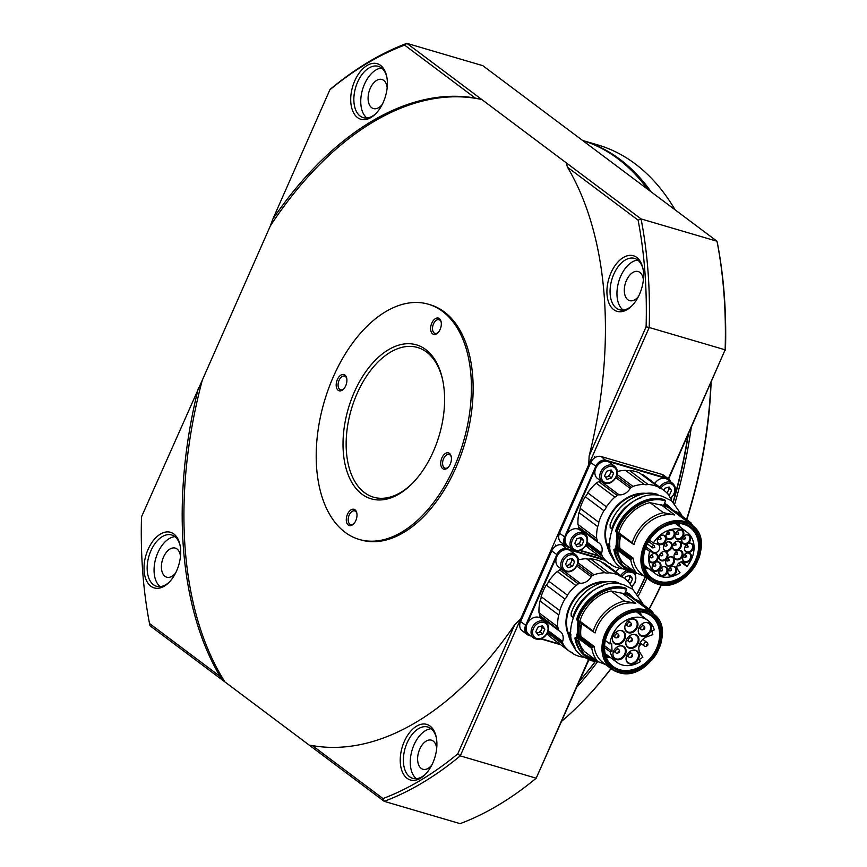 <?xml version="1.0" encoding="UTF-8"?>
<svg xmlns="http://www.w3.org/2000/svg" width="867" height="867" viewBox="0 0 867 867"><rect width="100%" height="100%" fill="white"/><g stroke="black" fill="none" stroke-linecap="round" stroke-linejoin="round"><path stroke-width="1.3" d="M611.051 668.685A321.852 190.09 106.4 0 1 582.516 701.75L579.589 704.708A321.852 190.09 106.4 0 1 579.351 704.947L578.614 705.684A323.196 190.881 -73.6 0 0 610.942 668.609M686.545 519.506A323.196 190.881 -73.6 0 0 710.853 383.312M675.122 209.847A323.196 190.881 -73.6 0 0 597.797 144.93L582.613 140.465A323.196 190.881 106.4 0 1 651.236 191.943M711.092 382.78A321.852 190.09 106.4 0 1 709.195 410.85L708.718 415.64A321.852 190.09 106.4 0 1 686.794 519.68M688.365 434.313A321.852 190.09 106.4 0 1 673.301 502.21M582.548 140.443A323.196 190.881 106.4 0 1 582.613 140.465A323.196 190.881 -73.6 0 1 647.682 189.266M691.205 427.865A323.196 190.881 106.4 0 1 674.829 503.651M450.244 464.148A8.475 5.007 106.4 0 1 447.957 467.584A8.475 5.007 106.4 0 1 441.726 467.551A8.475 5.007 106.4 0 1 441.899 457.884A8.475 5.007 106.4 0 1 447.112 452.802A8.475 5.007 106.4 0 1 451.219 456.508A8.475 5.007 106.4 0 1 450.244 464.148M451.317 457.05A7.131 4.216 -73.6 0 0 449.117 454.481A7.131 4.216 -73.6 0 0 443.601 458.686A7.131 4.216 -73.6 0 0 445.096 468.158A7.131 4.216 -73.6 0 0 448.337 467.183M355.817 520.558A8.475 5.007 106.4 0 1 353.53 524.004A8.475 5.007 106.4 0 1 347.299 523.971A8.475 5.007 106.4 0 1 347.472 514.304A8.475 5.007 106.4 0 1 352.685 509.222A8.475 5.007 106.4 0 1 356.792 512.928A8.475 5.007 106.4 0 1 355.817 520.558M356.89 513.47A7.131 4.216 -73.6 0 0 354.69 510.891A7.131 4.216 -73.6 0 0 349.173 515.106A7.131 4.216 -73.6 0 0 350.669 524.578A7.131 4.216 -73.6 0 0 353.909 523.603M440.143 329.373A8.475 5.007 106.4 0 1 437.857 332.809A8.475 5.007 106.4 0 1 431.625 332.776A8.475 5.007 106.4 0 1 431.799 323.109A8.475 5.007 106.4 0 1 437.011 318.026A8.475 5.007 106.4 0 1 441.108 321.733A8.475 5.007 106.4 0 1 440.143 329.373M441.216 322.275A7.131 4.216 -73.6 0 0 439.016 319.706A7.131 4.216 -73.6 0 0 433.5 323.911A7.131 4.216 -73.6 0 0 434.996 333.383A7.131 4.216 -73.6 0 0 438.236 332.408M345.716 385.782A8.475 5.007 106.4 0 1 343.43 389.229A8.475 5.007 106.4 0 1 337.198 389.196A8.475 5.007 106.4 0 1 337.371 379.529A8.475 5.007 106.4 0 1 342.584 374.446A8.475 5.007 106.4 0 1 346.692 378.153A8.475 5.007 106.4 0 1 345.716 385.782M346.789 378.695A7.131 4.216 -73.6 0 0 344.589 376.115A7.131 4.216 -73.6 0 0 339.073 380.331A7.131 4.216 -73.6 0 0 340.568 389.803A7.131 4.216 -73.6 0 0 343.809 388.828M433.337 451.469A80.241 47.392 106.4 0 1 411.673 484.079A80.241 47.392 106.4 0 1 352.641 483.786A80.241 47.392 106.4 0 1 354.278 392.209A80.241 47.392 106.4 0 1 403.675 344.047A80.241 47.392 106.4 0 1 442.506 379.161A80.241 47.392 106.4 0 1 433.337 451.469M442.69 380.017A78.008 46.07 -73.6 0 0 417.536 347.494A78.008 46.07 -73.6 0 0 357.106 393.531A78.008 46.07 -73.6 0 0 373.536 497.192A78.008 46.07 -73.6 0 0 412.291 483.45M454.2 467.107A122.594 72.405 -73.6 0 0 428.374 304.219A122.594 72.405 -73.6 0 0 333.427 376.56A122.594 72.405 -73.6 0 0 359.241 539.447A122.594 72.405 -73.6 0 0 454.2 467.107M359.241 539.447L360.975 539.957A122.594 72.405 -73.6 0 0 455.923 467.616A122.594 72.405 -73.6 0 0 430.097 304.729L428.374 304.219M673.063 501.993A323.196 190.881 -73.6 0 0 687.943 435.256M383.322 102.187A28.979 17.112 106.4 0 1 375.498 113.956A28.979 17.112 106.4 0 1 354.191 113.859A28.979 17.112 106.4 0 1 354.776 80.783A28.979 17.112 106.4 0 1 372.615 63.399A28.979 17.112 106.4 0 1 386.639 76.079A28.979 17.112 106.4 0 1 383.322 102.187M386.812 76.946A26.747 15.801 -73.6 0 0 378.315 66.336A26.747 15.801 -73.6 0 0 357.605 82.116A26.747 15.801 -73.6 0 0 363.24 117.652A26.747 15.801 -73.6 0 0 376.126 113.328M639.532 294.26A28.979 17.112 106.4 0 1 631.707 306.029A28.979 17.112 106.4 0 1 610.39 305.932A28.979 17.112 106.4 0 1 610.986 272.856A28.979 17.112 106.4 0 1 628.824 255.462A28.979 17.112 106.4 0 1 642.848 268.141A28.979 17.112 106.4 0 1 639.532 294.26M643.021 269.019A26.747 15.801 -73.6 0 0 634.525 258.399A26.747 15.801 -73.6 0 0 613.814 274.189A26.747 15.801 -73.6 0 0 619.439 309.725A26.747 15.801 -73.6 0 0 632.336 305.39M432.839 762.884A28.979 17.112 106.4 0 1 425.014 774.664A28.979 17.112 106.4 0 1 403.708 774.556A28.979 17.112 106.4 0 1 404.293 741.48A28.979 17.112 106.4 0 1 422.131 724.097A28.979 17.112 106.4 0 1 436.155 736.777A28.979 17.112 106.4 0 1 432.839 762.884M436.329 737.644A26.747 15.801 -73.6 0 0 427.832 727.034A26.747 15.801 -73.6 0 0 407.122 742.813A26.747 15.801 -73.6 0 0 412.757 778.349A26.747 15.801 -73.6 0 0 425.643 774.025M176.63 570.822A28.979 17.112 106.4 0 1 168.816 582.591A28.979 17.112 106.4 0 1 147.498 582.483A28.979 17.112 106.4 0 1 148.084 549.418A28.979 17.112 106.4 0 1 165.922 532.024A28.979 17.112 106.4 0 1 179.946 544.704A28.979 17.112 106.4 0 1 176.63 570.822M180.119 545.581A26.747 15.801 -73.6 0 0 171.623 534.961A26.747 15.801 -73.6 0 0 150.912 550.751A26.747 15.801 -73.6 0 0 156.548 586.287A26.747 15.801 -73.6 0 0 169.433 581.952M643.379 279.813A15.162 8.952 -73.6 0 0 638.166 271.544A15.162 8.952 -73.6 0 0 626.418 280.496A15.162 8.952 -73.6 0 0 629.615 300.632A15.162 8.952 -73.6 0 0 638.47 296.503M387.17 87.74A15.162 8.952 -73.6 0 0 381.957 79.482A15.162 8.952 -73.6 0 0 370.209 88.423A15.162 8.952 -73.6 0 0 373.406 108.559A15.162 8.952 -73.6 0 0 382.26 104.43M180.477 556.376A15.162 8.952 -73.6 0 0 175.264 548.107A15.162 8.952 -73.6 0 0 163.527 557.058A15.162 8.952 -73.6 0 0 166.713 577.194A15.162 8.952 -73.6 0 0 175.567 573.065M436.686 748.449A15.162 8.952 -73.6 0 0 431.473 740.18A15.162 8.952 -73.6 0 0 419.736 749.121A15.162 8.952 -73.6 0 0 422.923 769.267A15.162 8.952 -73.6 0 0 431.777 765.127M431.094 728.724A26.747 15.801 -73.6 0 0 414.025 744.84A26.747 15.801 -73.6 0 0 416.398 778.696M637.776 260.089A26.747 15.801 -73.6 0 0 620.707 276.215A26.747 15.801 -73.6 0 0 623.091 310.061M381.567 68.016A26.747 15.801 -73.6 0 0 364.508 84.142A26.747 15.801 -73.6 0 0 366.882 117.999M174.885 536.651A26.747 15.801 -73.6 0 0 157.816 552.778A26.747 15.801 -73.6 0 0 160.189 586.623M520.72 618.821L588.758 464.56L589.126 456.009A334.337 197.459 -73.6 0 0 567.473 167.212L566.14 162.747L481.803 99.521A334.337 197.459 -73.6 0 0 270.352 225.864L202.314 380.125A334.337 197.459 -73.6 0 0 224.932 681.939L309.27 745.165L312.369 745.598A334.337 197.459 -73.6 0 0 514.716 624.717L520.72 618.821L460.269 755.883L536.196 778.198L588.455 659.733M312.369 745.598L382.997 798.55A398.972 235.64 -73.6 0 0 457.743 753.9L514.716 624.717M202.314 380.125L141.516 516.84A398.972 235.64 -73.6 0 0 149.514 623.514L220.142 676.466L224.932 681.939L149.991 625.757L149.514 623.514M198.5 387.657A334.337 197.459 -73.6 0 0 220.142 676.466M566.14 162.747L641.071 218.928A401.204 236.951 106.4 0 1 649.21 327.498L725.137 349.813A401.204 236.951 -73.6 0 0 717.009 241.243L482.8 65.664L406.872 43.35L481.803 99.521L475.246 98.069A334.337 197.459 -73.6 0 0 272.899 218.961L270.352 225.864M589.126 456.009L646.099 326.826L649.21 327.498L588.758 464.56M668.294 478.703L725.137 349.813L668.663 478.985M646.099 326.826A398.972 235.64 -73.6 0 0 638.101 220.153L567.473 167.212M475.246 98.069L404.618 45.117A398.972 235.64 -73.6 0 0 329.883 89.778L272.899 218.961M579.557 681.018A323.196 190.881 -73.6 0 0 595.163 661.586M637.191 593.483A323.196 190.881 -73.6 0 0 645.254 576.739M457.743 753.9L460.269 755.883A401.204 236.951 106.4 0 1 384.2 801.336L460.128 823.65A401.204 236.951 -73.6 0 0 536.196 778.198L588.866 659.895M382.997 798.55L384.2 801.336L309.27 745.165M638.101 220.153L641.071 218.928L717.009 241.243L717.486 243.486A398.972 235.64 106.4 0 1 725.484 350.16M329.883 89.778L330.804 88.802A401.204 236.951 106.4 0 1 406.872 43.35L404.618 45.117M645.471 576.902A321.852 190.09 106.4 0 1 637.364 593.689M595.315 661.608A321.852 190.09 106.4 0 1 579.449 681.256M561.859 721.138A323.196 190.881 -73.6 0 0 578.614 705.684M649.036 608.959A323.196 190.881 -73.6 0 0 661.12 584.824M647.01 578.051A323.196 190.881 106.4 0 1 638.621 595.336M597.493 661.846A323.196 190.881 106.4 0 1 576.913 686.989M661.391 584.857A321.852 190.09 106.4 0 1 649.22 609.1M645.926 611.072C633.517 605.946 611.918 618.366 606.38 633.799C598.598 648.581 605.534 669.378 619.103 671.892C631.501 677.008 653.1 664.599 658.638 649.155C666.43 634.384 659.484 613.587 645.926 611.072M620.707 592.985L622.679 593.537L635.804 603.378L624.424 601.048L611.029 591.001L620.707 592.985A34.702 27.343 126.9 0 1 624.576 593.819L626.581 589.354L625.671 588.129A40.12 31.613 126.9 0 0 625.4 588.043A40.12 31.613 126.9 0 0 576.609 619.764L577.487 620.425A40.12 31.613 126.9 0 1 626.277 588.704L626.321 589.267C608.732 583.372 584.293 599.26 578.072 620.642L593.321 631.848M619.493 669.671A31.645 24.937 -53.1 0 1 613.088 666.474A31.645 24.937 -53.1 0 1 609.609 629.962A31.645 24.937 -53.1 0 1 644.647 612.633A31.645 24.937 -53.1 0 1 651.052 615.83A31.645 24.937 -53.1 0 1 654.531 652.352A31.645 24.937 -53.1 0 1 619.493 669.671M619.58 670.809A32.545 25.642 -53.1 0 1 607.312 634.08A32.545 25.642 -53.1 0 1 645.438 612.156A32.545 25.642 -53.1 0 1 657.706 648.884A32.545 25.642 -53.1 0 1 619.58 670.809M629.605 663.916A7.575 5.971 -53.1 0 1 626.028 658.53A7.575 5.971 -53.1 0 1 632.151 650.358A7.575 5.971 -53.1 0 1 635.63 650.261A7.575 5.971 -53.1 0 1 638.491 658.812A7.575 5.971 -53.1 0 1 629.605 663.916M626.028 658.335A7.131 5.625 126.9 0 0 627.957 662.507A7.131 5.625 126.9 0 0 629.409 663.233A7.131 5.625 126.9 0 0 637.299 659.321A7.131 5.625 126.9 0 0 636.519 651.095A7.131 5.625 126.9 0 0 635.077 650.38A7.131 5.625 126.9 0 0 631.978 650.413M629.388 648.223A7.575 5.971 -53.1 0 1 625.811 642.837A7.575 5.971 -53.1 0 1 631.935 634.666A7.575 5.971 -53.1 0 1 635.413 634.568A7.575 5.971 -53.1 0 1 638.264 643.119A7.575 5.971 -53.1 0 1 629.388 648.223M625.811 642.653A7.131 5.625 126.9 0 0 627.741 646.825A7.131 5.625 126.9 0 0 629.182 647.541A7.131 5.625 126.9 0 0 637.082 643.639A7.131 5.625 126.9 0 0 636.302 635.403A7.131 5.625 126.9 0 0 634.85 634.687A7.131 5.625 126.9 0 0 631.75 634.731M624.804 627.188A7.131 5.625 126.9 0 0 626.733 631.36A7.131 5.625 126.9 0 0 628.174 632.076A7.131 5.625 126.9 0 0 636.53 627.274A7.131 5.625 126.9 0 0 635.294 619.948A7.131 5.625 126.9 0 0 633.842 619.222A7.131 5.625 126.9 0 0 630.742 619.266M637.256 627.665A7.575 5.971 -53.1 0 1 629.778 632.975A7.575 5.971 -53.1 0 1 624.793 627.372A7.575 5.971 -53.1 0 1 625.519 624.207A7.575 5.971 -53.1 0 1 630.927 619.201A7.575 5.971 -53.1 0 1 636.898 620.826A7.575 5.971 -53.1 0 1 637.256 627.665M638.231 630.677A7.131 5.625 126.9 0 0 640.16 634.85A7.131 5.625 126.9 0 0 641.602 635.565A7.131 5.625 126.9 0 0 649.957 630.764A7.131 5.625 126.9 0 0 648.722 623.438A7.131 5.625 126.9 0 0 647.27 622.712A7.131 5.625 126.9 0 0 644.17 622.755M650.683 631.154A7.575 5.971 -53.1 0 1 643.206 636.465A7.575 5.971 -53.1 0 1 638.231 630.862A7.575 5.971 -53.1 0 1 638.957 627.697A7.575 5.971 -53.1 0 1 644.354 622.69A7.575 5.971 -53.1 0 1 650.326 624.327A7.575 5.971 -53.1 0 1 650.683 631.154M615.928 644.268A7.575 5.971 -53.1 0 1 612.351 638.881A7.575 5.971 -53.1 0 1 618.474 630.71A7.575 5.971 -53.1 0 1 621.953 630.612A7.575 5.971 -53.1 0 1 624.804 639.163A7.575 5.971 -53.1 0 1 615.928 644.268M612.351 638.697A7.131 5.625 126.9 0 0 614.28 642.87A7.131 5.625 126.9 0 0 615.722 643.585A7.131 5.625 126.9 0 0 623.622 639.683A7.131 5.625 126.9 0 0 622.842 631.447A7.131 5.625 126.9 0 0 621.401 630.732A7.131 5.625 126.9 0 0 618.29 630.775M616.535 659.614A7.575 5.971 -53.1 0 1 612.958 654.227A7.575 5.971 -53.1 0 1 619.081 646.056A7.575 5.971 -53.1 0 1 622.56 645.958A7.575 5.971 -53.1 0 1 625.41 654.509A7.575 5.971 -53.1 0 1 616.535 659.614M612.958 654.043A7.131 5.625 126.9 0 0 614.887 658.216A7.131 5.625 126.9 0 0 616.329 658.931A7.131 5.625 126.9 0 0 624.229 655.029A7.131 5.625 126.9 0 0 623.449 646.793A7.131 5.625 126.9 0 0 621.997 646.078A7.131 5.625 126.9 0 0 618.897 646.121M610.26 651.897A26.075 20.548 126.9 0 0 616.762 662.269A26.075 20.548 126.9 0 0 622.04 664.902A26.075 20.548 126.9 0 0 640.29 661.651L639.413 659.397L642.848 657.251L639.944 652.461A10.48 8.258 -53.1 0 1 646.847 636.801L652.829 634.622L651.854 631.176L654.292 629.897A26.075 20.548 126.9 0 0 648.039 620.534A26.075 20.548 126.9 0 0 624.749 621.01A26.075 20.548 126.9 0 0 609.88 643.932L611.679 643.401L612.059 651.377L610.26 651.897L604.527 647.606M608.211 655.853A28.297 22.304 -53.1 0 1 605.675 655.289A28.297 22.304 -53.1 0 1 605.545 655.257M619.19 575.309L600.517 561.317A45.691 36.002 126.9 0 0 596.864 559.984A45.691 36.002 126.9 0 0 590.384 558.792L609.057 572.784A45.691 36.002 -53.1 0 1 615.537 573.976A45.691 36.002 -53.1 0 1 619.19 575.309A7.131 5.625 126.9 0 0 620.003 576.1A7.131 5.625 126.9 0 0 621.444 576.815A7.131 5.625 126.9 0 0 622.441 576.999A45.691 36.002 -53.1 0 1 624.782 578.582A45.691 36.002 -53.1 0 1 630.049 583.719A7.131 5.625 126.9 0 0 631.826 586.536A7.131 5.625 126.9 0 0 632.184 586.775L632.227 588.368A11.141 8.778 126.9 0 0 632.086 588.812M547.966 631.891L562.726 642.956A7.131 5.625 -53.1 0 1 563.192 644.495A45.691 36.002 -53.1 0 0 569.966 651.702A45.691 36.002 -53.1 0 0 570.215 651.886A7.131 5.625 -53.1 0 1 570.8 652.017A7.131 5.625 -53.1 0 1 572.253 652.743A7.131 5.625 -53.1 0 1 573.304 653.859L570.887 652.049M602.327 562.661A7.131 5.625 126.9 0 0 602.782 562.824A7.131 5.625 126.9 0 0 603.779 563.008L622.441 576.999M578.17 562.9L593.96 574.745A45.691 36.002 -53.1 0 1 605.144 572.697A7.131 5.625 126.9 0 0 605.697 572.903A7.131 5.625 126.9 0 0 609.057 572.784M605.144 572.697L586.482 558.706A7.131 5.625 126.9 0 0 587.035 558.912A7.131 5.625 126.9 0 0 590.384 558.792M573.065 617.076L571.201 615.711L571.169 613.272C577.866 592.204 601.351 577.173 618.149 582.613L620.219 584.044M565.902 545.982L562.206 544.899A8.919 7.023 126.9 0 0 551.759 550.903L520.579 621.596A8.919 7.023 126.9 0 0 522.129 630.753L527.179 634.536A8.919 7.023 126.9 0 0 528.989 635.435L531.005 636.031M540.965 638.957L560.711 644.766M603.67 559.378L567.256 548.681A8.919 7.023 126.9 0 0 556.809 554.685L525.63 625.378A8.919 7.023 126.9 0 0 527.179 634.536M604.884 560.288L567.289 549.245A8.475 6.676 126.9 0 0 557.373 554.956L526.193 625.638A8.475 6.676 126.9 0 0 529.379 635.197L530.236 635.446M541.485 638.762L559.93 644.181M577.986 636.465A36.111 28.448 126.9 0 1 577.964 636.367L576.858 635.533M568.373 633.203L568.698 632.661L568.373 633.203L570.974 635.153M559.8 610.65A7.131 5.625 -53.1 0 1 558.673 614.941L540.011 600.95A7.131 5.625 126.9 0 0 541.127 596.648L559.8 610.65A45.691 36.002 -53.1 0 1 564.905 599.054L546.243 585.062A7.131 5.625 126.9 0 0 548.735 581.161L567.397 595.152A45.691 36.002 -53.1 0 1 575.872 585.507A7.131 5.625 126.9 0 0 578.289 583.859A2.233 1.756 -53.1 0 1 580.045 583.177A11.141 8.778 126.9 0 0 591.196 576.783A2.233 1.756 -53.1 0 1 592.399 575.677A7.131 5.625 126.9 0 0 593.96 574.745M575.872 585.507L557.21 571.516A7.131 5.625 126.9 0 0 559.616 569.857A2.233 1.756 -53.1 0 1 561.383 569.186A11.141 8.778 126.9 0 0 561.643 569.207M631.501 586.265L632.184 586.775M573.304 653.859A45.691 36.002 -53.1 0 0 583.079 657.186A7.131 5.625 -53.1 0 1 583.524 657.088M563.192 644.495L547.586 632.802M562.726 642.956A2.233 1.756 -53.1 0 1 562.661 641.482A11.141 8.778 126.9 0 0 560.19 631.447A11.141 8.778 126.9 0 0 559.063 630.753A2.233 1.756 -53.1 0 1 558.24 629.312L539.567 615.321A7.131 5.625 126.9 0 0 539.003 612.796L557.665 626.787A7.131 5.625 -53.1 0 1 558.24 629.312M540.401 616.762A2.233 1.756 -53.1 0 1 539.567 615.321M564.905 599.054A7.131 5.625 126.9 0 0 567.397 595.152M547.066 633.799A45.691 36.002 126.9 0 0 551.304 637.711A45.691 36.002 126.9 0 0 551.553 637.895M543.912 620.642A11.141 8.778 126.9 0 0 542.579 618.431M540.011 600.95A45.691 36.002 126.9 0 0 539.003 612.796M546.243 585.062A45.691 36.002 126.9 0 0 541.127 596.648M557.21 571.516A45.691 36.002 126.9 0 0 548.735 581.161M586.482 558.706A45.691 36.002 126.9 0 0 578.376 559.854M628.434 581.844L630.526 583.415L632.596 578.722L630.136 575.363L625.616 576.674L624.782 578.582L606.12 564.59A45.691 36.002 126.9 0 0 603.779 563.008M568.384 633.105L570.757 631.859M571.147 615.472L572.924 617.326M557.665 626.787A45.691 36.002 -53.1 0 1 558.673 614.941M642.707 604.223L642.371 602.717A40.12 31.613 126.9 0 1 643.141 604.548L642.371 602.717M575.124 637.722L578.365 636.291L580.608 637.072L580.933 636.541L594.068 646.392L592.475 647.411L578.863 637.202L576.176 638.264L583.534 653.881L597.645 661.445M576.718 634.395L578.126 635.955M633.094 597.797L631.956 596.919M633.246 597.883L636.389 600.267L641.266 601.882M638.73 601.286L651.941 611.17A0.889 0.704 -53.1 0 1 652.201 611.387A37.444 29.511 126.9 0 1 653.718 614.129M633.528 599.032L633.81 598.555A35.666 28.102 126.9 0 0 630.233 595.206A35.666 28.102 126.9 0 0 625.226 592.378M633.387 598.902L633.961 598.848A35.395 27.896 126.9 0 0 625.009 592.855M579.785 621.346L579.785 621.346A0.889 0.704 -53.1 0 1 579.828 621.097L593.223 631.143A0.889 0.704 -53.1 0 0 593.537 632.021L594.025 632.216M580.305 622.116L579.189 621.357M578.863 637.202L578.473 638.014A0.889 0.704 126.9 0 0 578.43 638.459A37.444 29.511 -53.1 0 0 584.358 651.475L597.753 661.521L605.545 664.556M597.753 661.521A37.444 29.511 126.9 0 1 591.825 648.505A0.889 0.704 -53.1 0 1 592.475 647.411M605.372 640.55L609.88 643.932M612.059 651.377L604.592 645.774M651.941 611.17L647.183 609.198M611.029 591.001A37.444 29.511 126.9 0 0 579.828 621.097M624.424 601.048A37.444 29.511 126.9 0 0 593.223 631.143M580.077 621.65L580.142 622.007A35.395 27.896 126.9 0 0 579.069 635.89L580.933 636.541A34.637 27.3 126.9 0 1 581.898 623.308M638.177 611.744A28.297 22.304 -53.1 0 1 639.499 614.129M635.804 603.378A34.637 27.3 126.9 0 0 595.076 632.997M594.068 646.392A34.637 27.3 126.9 0 0 603.172 662.778L611.3 668.869A34.637 27.3 126.9 0 0 618.312 672.358M640.626 643.271L639.174 645.438M641.233 615.429A31.645 24.937 126.9 0 0 640.171 611.82M606.185 657.153A31.645 24.937 126.9 0 0 609.945 657.164M684.897 522.714C672.489 517.588 650.9 529.997 645.362 545.441C637.57 560.212 644.517 581.02 658.075 583.524C670.473 588.65 692.072 576.23 697.61 560.797C705.402 546.015 698.455 525.218 684.897 522.714M658.552 582.44A32.545 25.642 -53.1 0 1 646.294 545.711A32.545 25.642 -53.1 0 1 684.421 523.798A32.545 25.642 -53.1 0 1 696.678 560.516A32.545 25.642 -53.1 0 1 658.552 582.44M658.465 581.302A31.645 24.937 -53.1 0 1 652.06 578.116A31.645 24.937 -53.1 0 1 648.581 541.593A31.645 24.937 -53.1 0 1 683.619 524.264A31.645 24.937 -53.1 0 1 690.034 527.461A31.645 24.937 -53.1 0 1 693.502 563.983A31.645 24.937 -53.1 0 1 658.465 581.302M649.513 540.087L653.371 542.98A26.075 20.548 -53.1 0 1 681.744 529.542A26.075 20.548 -53.1 0 1 687.022 532.165A26.075 20.548 -53.1 0 1 686.902 566.53L680.812 561.968M682.979 562.011L684.366 563.051A4.682 3.685 -53.1 0 0 683.749 562.423A4.682 3.685 -53.1 0 0 682.806 561.946A4.682 3.685 -53.1 0 0 677.929 564.049A4.682 3.685 -53.1 0 0 677.517 569.283L680.053 572.762A26.075 20.548 -53.1 0 1 661.012 576.533A26.075 20.548 -53.1 0 1 655.734 573.9A26.075 20.548 -53.1 0 1 649.654 551.412L645.471 548.28M647.183 567.495A28.297 22.304 -53.1 0 1 644.647 566.931A28.297 22.304 -53.1 0 1 644.528 566.888M677.149 523.375A28.297 22.304 -53.1 0 1 678.471 525.76M653.371 542.98L657.533 544.205A4.682 3.685 -53.1 0 1 658.476 544.671A4.682 3.685 -53.1 0 1 658.996 550.079A4.682 3.685 -53.1 0 1 653.816 552.637L649.654 551.412M659.765 544.519A5.126 4.042 -53.1 0 1 657.349 540.867A5.126 4.042 -53.1 0 1 661.488 535.34A5.126 4.042 -53.1 0 1 663.84 535.286A5.126 4.042 -53.1 0 1 665.78 541.062A5.126 4.042 -53.1 0 1 659.765 544.519M651.713 562.791A5.126 4.042 -53.1 0 1 649.285 559.15A5.126 4.042 -53.1 0 1 653.425 553.623A5.126 4.042 -53.1 0 1 655.788 553.558A5.126 4.042 -53.1 0 1 657.717 559.345A5.126 4.042 -53.1 0 1 651.713 562.791M654.509 571.169A5.126 4.042 -53.1 0 1 652.082 567.527A5.126 4.042 -53.1 0 1 656.221 562A5.126 4.042 -53.1 0 1 658.584 561.935A5.126 4.042 -53.1 0 1 660.513 567.722A5.126 4.042 -53.1 0 1 654.509 571.169M661.283 575.926A5.126 4.042 -53.1 0 1 658.855 572.285A5.126 4.042 -53.1 0 1 662.995 566.758A5.126 4.042 -53.1 0 1 665.347 566.693A5.126 4.042 -53.1 0 1 667.287 572.48A5.126 4.042 -53.1 0 1 661.283 575.926M670.213 575.786A5.126 4.042 -53.1 0 1 667.785 572.144A5.126 4.042 -53.1 0 1 671.925 566.617A5.126 4.042 -53.1 0 1 674.288 566.552A5.126 4.042 -53.1 0 1 676.217 572.339A5.126 4.042 -53.1 0 1 670.213 575.786M676.412 559.735A5.126 4.042 -53.1 0 1 673.995 556.083A5.126 4.042 -53.1 0 1 678.135 550.556A5.126 4.042 -53.1 0 1 680.487 550.491A5.126 4.042 -53.1 0 1 682.416 556.278A5.126 4.042 -53.1 0 1 676.412 559.735M685.038 562.271A5.126 4.042 -53.1 0 1 682.622 558.619A5.126 4.042 -53.1 0 1 686.762 553.092A5.126 4.042 -53.1 0 1 689.113 553.027A5.126 4.042 -53.1 0 1 691.042 558.814A5.126 4.042 -53.1 0 1 685.038 562.271M661.478 560.808A5.126 4.042 -53.1 0 1 659.061 557.167A5.126 4.042 -53.1 0 1 663.201 551.64A5.126 4.042 -53.1 0 1 665.553 551.575A5.126 4.042 -53.1 0 1 667.482 557.362A5.126 4.042 -53.1 0 1 661.478 560.808M674.981 550.469A5.126 4.042 -53.1 0 1 672.554 546.817A5.126 4.042 -53.1 0 1 676.693 541.29A5.126 4.042 -53.1 0 1 679.056 541.225A5.126 4.042 -53.1 0 1 680.985 547.012A5.126 4.042 -53.1 0 1 674.981 550.469M665.748 551.13A5.126 4.042 -53.1 0 1 663.331 547.489A5.126 4.042 -53.1 0 1 667.471 541.962A5.126 4.042 -53.1 0 1 669.823 541.897A5.126 4.042 -53.1 0 1 671.752 547.673A5.126 4.042 -53.1 0 1 665.748 551.13M668.067 566.129A5.126 4.042 -53.1 0 1 665.65 562.477A5.126 4.042 -53.1 0 1 669.79 556.95A5.126 4.042 -53.1 0 1 672.142 556.885A5.126 4.042 -53.1 0 1 674.082 562.672A5.126 4.042 -53.1 0 1 668.067 566.129M686.967 552.507A5.126 4.042 -53.1 0 1 684.54 548.865A5.126 4.042 -53.1 0 1 688.691 543.338A5.126 4.042 -53.1 0 1 691.042 543.273A5.126 4.042 -53.1 0 1 692.971 549.06A5.126 4.042 -53.1 0 1 686.967 552.507M684.171 544.129A5.126 4.042 -53.1 0 1 681.744 540.488A5.126 4.042 -53.1 0 1 685.895 534.961A5.126 4.042 -53.1 0 1 688.246 534.896A5.126 4.042 -53.1 0 1 690.175 540.683A5.126 4.042 -53.1 0 1 684.171 544.129M677.398 539.382A5.126 4.042 -53.1 0 1 674.97 535.73A5.126 4.042 -53.1 0 1 679.121 530.203A5.126 4.042 -53.1 0 1 681.473 530.138A5.126 4.042 -53.1 0 1 683.402 535.925A5.126 4.042 -53.1 0 1 677.398 539.382M668.468 539.523A5.126 4.042 -53.1 0 1 666.04 535.871A5.126 4.042 -53.1 0 1 670.191 530.344A5.126 4.042 -53.1 0 1 672.543 530.279A5.126 4.042 -53.1 0 1 674.472 536.066A5.126 4.042 -53.1 0 1 668.468 539.523M684.366 563.051L686.902 566.53M657.349 540.683A4.682 3.685 126.9 0 0 658.617 543.36A4.682 3.685 126.9 0 0 659.57 543.837A4.682 3.685 126.9 0 0 664.751 541.268A4.682 3.685 126.9 0 0 664.23 535.871A4.682 3.685 126.9 0 0 663.288 535.394A4.682 3.685 126.9 0 0 661.304 535.405M649.296 558.955A4.682 3.685 126.9 0 0 650.553 561.632A4.682 3.685 126.9 0 0 651.507 562.109A4.682 3.685 126.9 0 0 656.687 559.551A4.682 3.685 126.9 0 0 656.167 554.143A4.682 3.685 126.9 0 0 655.224 553.677A4.682 3.685 126.9 0 0 653.252 553.677M652.092 567.332A4.682 3.685 126.9 0 0 653.35 570.009A4.682 3.685 126.9 0 0 654.303 570.486A4.682 3.685 126.9 0 0 659.484 567.928A4.682 3.685 126.9 0 0 658.974 562.52A4.682 3.685 126.9 0 0 658.02 562.054A4.682 3.685 126.9 0 0 656.048 562.065M658.866 572.09A4.682 3.685 126.9 0 0 660.123 574.767A4.682 3.685 126.9 0 0 661.077 575.244A4.682 3.685 126.9 0 0 666.257 572.675A4.682 3.685 126.9 0 0 665.737 567.278A4.682 3.685 126.9 0 0 664.794 566.812A4.682 3.685 126.9 0 0 662.822 566.812M667.796 571.949A4.682 3.685 126.9 0 0 669.053 574.626A4.682 3.685 126.9 0 0 670.007 575.103A4.682 3.685 126.9 0 0 675.187 572.534A4.682 3.685 126.9 0 0 674.678 567.137A4.682 3.685 126.9 0 0 673.724 566.671A4.682 3.685 126.9 0 0 671.752 566.671M673.995 555.899A4.682 3.685 126.9 0 0 675.263 558.576A4.682 3.685 126.9 0 0 676.206 559.042A4.682 3.685 126.9 0 0 681.386 556.484A4.682 3.685 126.9 0 0 680.877 551.087A4.682 3.685 126.9 0 0 679.934 550.61A4.682 3.685 126.9 0 0 677.951 550.621M682.622 558.435A4.682 3.685 126.9 0 0 683.89 561.112A4.682 3.685 126.9 0 0 684.843 561.578A4.682 3.685 126.9 0 0 690.024 559.02A4.682 3.685 126.9 0 0 689.503 553.623A4.682 3.685 126.9 0 0 688.561 553.146A4.682 3.685 126.9 0 0 686.577 553.157M659.061 556.972A4.682 3.685 126.9 0 0 660.329 559.649A4.682 3.685 126.9 0 0 661.272 560.125A4.682 3.685 126.9 0 0 666.463 557.557A4.682 3.685 126.9 0 0 665.943 552.16A4.682 3.685 126.9 0 0 665 551.694A4.682 3.685 126.9 0 0 663.017 551.694M672.564 546.633A4.682 3.685 126.9 0 0 673.832 549.31A4.682 3.685 126.9 0 0 674.775 549.776A4.682 3.685 126.9 0 0 679.956 547.218A4.682 3.685 126.9 0 0 679.446 541.81A4.682 3.685 126.9 0 0 678.493 541.344A4.682 3.685 126.9 0 0 676.52 541.355M663.331 547.294A4.682 3.685 126.9 0 0 664.599 549.971A4.682 3.685 126.9 0 0 665.542 550.447A4.682 3.685 126.9 0 0 670.722 547.879A4.682 3.685 126.9 0 0 670.213 542.482A4.682 3.685 126.9 0 0 669.27 542.005A4.682 3.685 126.9 0 0 667.287 542.016M665.65 562.293A4.682 3.685 126.9 0 0 666.918 564.97A4.682 3.685 126.9 0 0 667.872 565.436A4.682 3.685 126.9 0 0 673.052 562.878A4.682 3.685 126.9 0 0 672.532 557.481A4.682 3.685 126.9 0 0 671.589 557.004A4.682 3.685 126.9 0 0 669.606 557.015M684.551 548.681A4.682 3.685 126.9 0 0 685.819 551.358A4.682 3.685 126.9 0 0 686.762 551.824A4.682 3.685 126.9 0 0 691.942 549.266A4.682 3.685 126.9 0 0 691.433 543.858A4.682 3.685 126.9 0 0 690.49 543.392A4.682 3.685 126.9 0 0 688.506 543.403M681.755 540.293A4.682 3.685 126.9 0 0 683.023 542.97A4.682 3.685 126.9 0 0 683.965 543.446A4.682 3.685 126.9 0 0 689.146 540.889A4.682 3.685 126.9 0 0 688.636 535.481A4.682 3.685 126.9 0 0 687.683 535.015A4.682 3.685 126.9 0 0 685.71 535.026M674.981 535.546A4.682 3.685 126.9 0 0 676.249 538.223A4.682 3.685 126.9 0 0 677.192 538.689A4.682 3.685 126.9 0 0 682.372 536.131A4.682 3.685 126.9 0 0 681.863 530.723A4.682 3.685 126.9 0 0 680.92 530.257A4.682 3.685 126.9 0 0 678.937 530.268M666.051 535.687A4.682 3.685 126.9 0 0 667.319 538.364A4.682 3.685 126.9 0 0 668.262 538.83A4.682 3.685 126.9 0 0 673.442 536.272A4.682 3.685 126.9 0 0 672.933 530.864A4.682 3.685 126.9 0 0 671.979 530.398A4.682 3.685 126.9 0 0 670.007 530.409M644.799 567.787L648.408 568.405M679.695 526.681L678.092 523.386M674.786 515.009L663.396 512.679L650.001 502.632L661.651 505.168L674.786 515.009A34.637 27.3 126.9 0 0 634.048 544.639L633.008 543.847M620.404 534.592A34.767 27.397 126.9 0 0 619.417 547.944L633.04 558.023A34.637 27.3 126.9 0 0 642.144 574.409L650.272 580.5A34.637 27.3 126.9 0 0 657.284 584M692.69 525.76A37.444 29.511 126.9 0 0 691.172 523.018A0.889 0.704 -53.1 0 0 690.912 522.801L686.165 520.829M633.04 558.023L631.458 559.052L617.835 548.844L617.456 549.656A0.889 0.704 126.9 0 0 617.402 550.101A37.444 29.511 -53.1 0 0 623.33 563.116L636.725 573.152L644.517 576.187M636.725 573.152A37.444 29.511 126.9 0 1 630.797 560.136A0.889 0.704 -53.1 0 1 631.458 559.052M616.697 532.533L632.39 543.576A0.889 0.704 -53.1 0 0 632.52 543.652L634.048 544.639M663.396 512.679A37.444 29.511 126.9 0 0 632.195 542.775A0.889 0.704 -53.1 0 0 632.39 543.576M664.588 499.739L664.371 499.685A40.12 31.613 126.9 0 1 664.642 499.76L665.563 500.985L663.548 505.461A34.702 27.343 126.9 0 0 659.689 504.627M617.456 549.656L615.418 550.447L622.517 565.512L636.616 573.076M617.835 548.844L615.147 549.895L614.269 549.245L617.337 547.922L619.58 548.713L619.916 548.182A34.637 27.3 126.9 0 1 620.87 534.939M619.276 533.747L618.16 532.988M650.001 502.632A37.444 29.511 126.9 0 0 618.8 532.728L632.195 542.775M665.563 500.985L665.292 500.909C647.703 495.014 623.275 510.901 617.044 532.273L618.756 532.977A0.889 0.704 -53.1 0 1 618.8 532.728M672.358 510.533L672.781 510.186A35.666 28.102 126.9 0 0 669.216 506.837A35.666 28.102 126.9 0 0 664.198 504.009M654.011 547.326L654.704 547.532L654.011 547.326M679.804 564.775L679.446 565.587L679.804 564.775M677.701 512.917L690.912 522.801M681.69 515.854L681.191 514.207L677.3 512.592M619.049 533.281L619.114 533.649A35.395 27.896 126.9 0 0 618.041 547.521L617.055 547.044L616.979 548.28L617.098 547.586M618.756 532.977L632.292 543.479M672.51 510.663L672.944 510.479A35.395 27.896 126.9 0 0 663.981 504.486M672.218 509.514L675.36 511.898L680.237 513.513M672.066 509.428L670.928 508.55M660.665 538.515L660.307 539.317L660.665 538.515M652.602 556.787L652.255 557.589L652.602 556.787M655.398 565.165L655.051 565.967L655.398 565.165M662.171 569.922L661.824 570.724L662.171 569.922M671.101 569.782L670.755 570.584L671.101 569.782M676.791 554.024L677.474 554.23L676.791 554.024M685.938 556.256L685.58 557.058L685.938 556.256M662.377 554.804L662.02 555.606L662.377 554.804M675.35 544.758L676.043 544.964L675.35 544.758M666.647 545.126L666.289 545.928L666.647 545.126M668.446 560.418L669.14 560.624L668.446 560.418M687.347 546.806L688.03 547.012L687.347 546.806M685.071 538.125L684.713 538.927L685.071 538.125M678.297 533.368L677.94 534.17L678.297 533.368M668.836 533.812L669.53 534.018L668.836 533.812M616.957 548.107A36.111 28.448 126.9 0 1 616.936 547.998L615.841 547.164M657.327 494.298C642.577 491.687 638.784 494.504 628.402 500.4C619.97 506.361 613.869 514.51 610.075 524.828L610.27 527.754L611.939 529L610.173 527.342L610.14 524.903C616.838 503.846 640.334 488.815 657.121 494.244L659.191 495.675M598.772 522.281A45.691 36.002 -53.1 0 1 603.887 510.685L585.214 496.693A45.691 36.002 126.9 0 0 580.099 508.29L598.772 522.281A7.131 5.625 -53.1 0 1 597.645 526.583L578.983 512.592A45.691 36.002 126.9 0 0 577.975 524.427L596.637 538.429A45.691 36.002 -53.1 0 1 597.645 526.583M596.637 538.429A7.131 5.625 -53.1 0 1 597.211 540.954L578.538 526.963A7.131 5.625 126.9 0 0 577.975 524.427M586.937 543.533L601.698 554.587A2.233 1.756 -53.1 0 1 601.633 553.113A11.141 8.778 126.9 0 0 599.162 543.078A11.141 8.778 126.9 0 0 598.035 542.395A2.233 1.756 -53.1 0 1 597.211 540.954M601.698 554.587A7.131 5.625 -53.1 0 1 602.175 556.137L586.558 544.433M622.495 568.719A7.131 5.625 -53.1 0 0 622.051 568.817A45.691 36.002 -53.1 0 1 612.275 565.49A7.131 5.625 -53.1 0 0 611.224 564.374A7.131 5.625 -53.1 0 0 609.783 563.658A7.131 5.625 -53.1 0 0 609.187 563.517A45.691 36.002 -53.1 0 1 608.937 563.333A45.691 36.002 -53.1 0 1 602.175 556.137M603.887 510.685A7.131 5.625 126.9 0 0 606.38 506.794A45.691 36.002 -53.1 0 1 614.844 497.138A7.131 5.625 126.9 0 0 617.261 495.49A2.233 1.756 -53.1 0 1 619.027 494.808A11.141 8.778 126.9 0 0 630.168 488.424A2.233 1.756 -53.1 0 1 631.371 487.319A7.131 5.625 126.9 0 0 632.943 486.376A45.691 36.002 -53.1 0 1 644.116 484.339A7.131 5.625 126.9 0 0 644.68 484.534A7.131 5.625 126.9 0 0 648.028 484.425A45.691 36.002 -53.1 0 1 654.509 485.607A45.691 36.002 -53.1 0 1 658.161 486.94A7.131 5.625 126.9 0 0 658.974 487.731A7.131 5.625 126.9 0 0 660.416 488.457A7.131 5.625 126.9 0 0 661.413 488.641A45.691 36.002 -53.1 0 1 663.754 490.213A45.691 36.002 -53.1 0 1 669.031 495.35A7.131 5.625 126.9 0 0 670.798 498.167A7.131 5.625 126.9 0 0 671.156 498.406L671.21 500.01A11.141 8.778 126.9 0 0 671.058 500.443M658.161 486.94L639.499 472.948A45.691 36.002 126.9 0 0 635.847 471.615A45.691 36.002 126.9 0 0 629.366 470.423L648.028 484.425M612.275 565.49L609.859 563.68M641.298 474.303A7.131 5.625 126.9 0 0 641.753 474.466A7.131 5.625 126.9 0 0 642.75 474.639L661.413 488.641M644.116 484.339L625.454 470.337A7.131 5.625 126.9 0 0 626.007 470.543A7.131 5.625 126.9 0 0 629.366 470.423M611.896 528.957L610.119 527.114M609.859 545.939L607.355 544.736L609.729 543.49M582.895 532.273A11.141 8.778 126.9 0 0 581.562 530.073M586.038 545.43A45.691 36.002 126.9 0 0 590.275 549.342A45.691 36.002 126.9 0 0 590.525 549.526M667.406 493.475L669.497 495.046L671.567 490.364L669.107 486.994L664.588 488.316L663.754 490.213L645.091 476.221A45.691 36.002 126.9 0 0 642.75 474.639M625.454 470.337A45.691 36.002 126.9 0 0 617.347 471.496M617.152 474.542L632.943 486.376M614.844 497.138L596.182 483.147A7.131 5.625 126.9 0 0 598.598 481.499A2.233 1.756 -53.1 0 1 600.354 480.817A11.141 8.778 126.9 0 0 600.625 480.849M596.182 483.147A45.691 36.002 126.9 0 0 587.707 492.792L606.38 506.794M578.983 512.592A7.131 5.625 126.9 0 0 580.099 508.29M579.373 528.404A2.233 1.756 -53.1 0 1 578.538 526.963M585.214 496.693A7.131 5.625 126.9 0 0 587.707 492.792M670.386 481.651A8.475 6.676 126.9 0 0 667.016 478.736L606.271 460.876A8.475 6.676 126.9 0 0 596.344 466.587L565.165 537.28A8.475 6.676 126.9 0 0 568.362 546.839L569.207 547.088M580.457 550.393L598.913 555.812M670.473 497.896L671.156 498.406M670.82 481.976A8.919 7.023 126.9 0 0 668.771 479.061A8.919 7.023 126.9 0 0 666.972 478.161L606.228 460.312A8.919 7.023 126.9 0 0 595.781 466.316L564.601 537.009A8.919 7.023 126.9 0 0 566.151 546.177A8.919 7.023 126.9 0 0 567.961 547.077L569.977 547.662M579.936 550.588L599.682 556.397M668.771 479.061L663.721 475.279A8.919 7.023 126.9 0 0 661.922 474.379L601.178 456.53A8.919 7.023 126.9 0 0 590.73 462.534L559.551 533.227A8.919 7.023 126.9 0 0 561.101 542.384L566.151 546.177M627.762 581.161A4.498 3.544 126.9 0 0 629.139 579.264L630.179 576.913L632.596 578.722M619.352 568.264A10.025 7.901 126.9 0 0 615.798 571.841M630.526 583.415L629.941 583.578M629.236 575.623L630.179 576.913M628.142 581.54L629.139 579.264A4.498 3.544 126.9 0 0 629.193 575.634M666.745 492.792A4.498 3.544 126.9 0 0 668.121 490.895L669.151 488.555L671.567 490.364M659.711 487.189A10.025 7.901 -53.1 0 1 672.51 483.244L667.568 479.538A10.025 7.901 126.9 0 0 654.769 483.483M669.497 495.046L668.923 495.22M667.113 493.171L668.121 490.895A4.498 3.544 126.9 0 0 668.164 487.265L669.151 488.555M575.525 544.454A4.498 3.544 126.9 0 0 577.075 544.335A4.498 3.544 126.9 0 0 580.37 541.333L581.41 538.992L583.816 540.802L581.367 537.432L576.848 538.754L574.788 543.436L577.238 546.806L581.757 545.484L583.816 540.802M584.77 533.682L579.828 529.975A10.025 7.901 126.9 0 0 566.043 535.719A10.025 7.901 126.9 0 0 567.798 546.026L572.74 549.732A10.025 7.901 -53.1 0 1 570.985 539.426A10.025 7.901 -53.1 0 1 584.77 533.682C587.739 536.229 588.368 539.74 586.677 544.183C582.819 550.643 578.181 552.496 572.74 549.732M580.467 537.703L581.41 538.992M581.757 545.484L579.34 543.674L580.37 541.333A4.498 3.544 126.9 0 0 580.424 537.713M579.34 543.674L575.721 544.725M536.554 632.823A4.498 3.544 126.9 0 0 538.104 632.704A4.498 3.544 126.9 0 0 541.398 629.702L542.428 627.361L544.844 629.171L542.395 625.801L537.876 627.123L535.806 631.805L538.266 635.164L542.785 633.853L544.844 629.171M545.798 622.051L540.856 618.344A10.025 7.901 126.9 0 0 527.071 624.088A10.025 7.901 126.9 0 0 528.827 634.395L533.758 638.101A10.025 7.901 -53.1 0 1 532.013 627.795A10.025 7.901 -53.1 0 1 545.798 622.051C548.768 624.598 549.396 628.098 547.706 632.552C543.847 639.012 539.209 640.854 533.758 638.101M541.485 626.061L542.428 627.361M542.785 633.853L540.369 632.043L541.398 629.702A4.498 3.544 126.9 0 0 541.452 626.072M540.369 632.043L536.749 633.094M605.285 476.98A4.498 3.544 126.9 0 0 606.846 476.85A4.498 3.544 126.9 0 0 610.13 473.859L611.17 471.507L613.587 473.317L611.127 469.957L606.607 471.269L604.548 475.961L606.998 479.321L611.517 478.01L613.587 473.317M614.53 466.208L609.588 462.501A10.025 7.901 126.9 0 0 595.813 468.245A10.025 7.901 126.9 0 0 597.558 478.551L602.5 482.258A10.025 7.901 -53.1 0 1 600.744 471.951A10.025 7.901 -53.1 0 1 614.53 466.208C617.499 468.754 618.138 472.255 616.437 476.709C612.59 483.157 607.94 485.011 602.5 482.258M611.517 478.01L609.1 476.2L610.13 473.859A4.498 3.544 126.9 0 0 610.184 470.228L611.17 471.507M609.1 476.2L605.491 477.251M566.314 565.349A4.498 3.544 126.9 0 0 567.863 565.219A4.498 3.544 126.9 0 0 571.158 562.217L572.198 559.876L574.604 561.686L572.155 558.326L567.636 559.638L565.566 564.319L568.026 567.69L572.545 566.368L574.604 561.686M575.558 554.566L570.616 550.859A10.025 7.901 126.9 0 0 556.831 556.603A10.025 7.901 126.9 0 0 558.586 566.92L563.528 570.616A10.025 7.901 -53.1 0 1 561.773 560.31A10.025 7.901 -53.1 0 1 575.558 554.566C578.527 557.123 579.156 560.624 577.465 565.067C573.607 571.526 568.969 573.38 563.528 570.616M571.255 558.586L572.198 559.876M572.545 566.368L570.128 564.558L571.158 562.217A4.498 3.544 126.9 0 0 571.212 558.597M570.128 564.558L566.509 565.62M607.865 656.991A30.735 24.222 -53.1 0 1 606.055 656.818L609.772 657.088A29.532 23.268 -53.1 0 1 605.957 656.536M645.839 609.945A34.637 27.3 126.9 0 0 607.496 628.9A34.637 27.3 126.9 0 0 611.3 668.869L618.409 672.413C647.595 683.174 678.677 630.179 652.851 613.435A34.637 27.3 126.9 0 0 645.839 609.945M609.436 656.774L605.827 656.156M643.509 625.768A2.233 1.756 -53.1 0 1 643.964 625.996C645.622 628.174 644.95 629.475 641.948 629.897L641.287 629.561A2.233 1.756 -53.1 0 1 643.509 625.768M643.325 628.835L643.682 628.033L643.325 628.835M646.619 642.306A2.233 1.756 -53.1 0 1 647.075 642.534C648.733 644.712 648.061 646.013 645.059 646.435L644.398 646.099A2.233 1.756 -53.1 0 1 646.619 642.306M646.435 645.373L646.793 644.571L646.435 645.373M631.089 637.744A2.233 1.756 -53.1 0 1 631.544 637.971C633.203 640.149 632.531 641.45 629.529 641.862L628.868 641.537A2.233 1.756 -53.1 0 1 631.089 637.744M630.905 640.811L631.263 640.009L630.905 640.811M631.306 653.436A2.233 1.756 -53.1 0 1 631.761 653.653C633.419 655.831 632.747 657.132 629.745 657.554L629.084 657.229A2.233 1.756 -53.1 0 1 631.306 653.436M631.122 656.503L631.479 655.701L631.122 656.503M618.236 649.134A2.233 1.756 -53.1 0 1 618.691 649.361C620.349 651.54 619.677 652.84 616.675 653.252L616.014 652.927A2.233 1.756 -53.1 0 1 618.236 649.134M618.052 652.201L618.409 651.399L618.052 652.201M617.629 633.788A2.233 1.756 -53.1 0 1 618.084 634.015C619.742 636.194 619.071 637.494 616.069 637.906L615.407 637.581A2.233 1.756 -53.1 0 1 617.629 633.788M617.445 636.855L617.803 636.053L617.445 636.855M630.081 622.278A2.233 1.756 -53.1 0 1 630.537 622.506C632.195 624.684 631.523 625.985 628.51 626.397L627.86 626.072A2.233 1.756 -53.1 0 1 630.081 622.278M629.897 625.345L630.255 624.543L629.897 625.345M652.851 613.435L631.588 597.504A34.637 27.3 126.9 0 0 624.576 594.003A34.637 27.3 126.9 0 0 622.679 593.537M604.548 582.169A35.666 28.102 126.9 0 0 574.539 599.227A35.666 28.102 126.9 0 0 568.232 632.823M607.366 581.746A36.111 28.448 126.9 0 0 574.301 598.49A36.111 28.448 126.9 0 0 568.459 634.893M618.355 582.657C603.605 580.056 599.812 582.873 589.43 588.769C580.998 594.729 574.886 602.868 571.104 613.197L571.299 616.123L572.87 616.968A40.12 31.613 -53.1 0 1 602.467 586.005M633.3 597.883L634.817 599.064M567.289 549.245L562.206 544.899M557.373 554.956L551.759 550.903M526.193 625.638L520.579 621.596M570.757 631.718L568.167 633.343L575.135 648.072A40.12 31.613 -53.1 0 1 568.221 633.43M559.616 569.857L578.289 583.859M580.045 583.177L561.383 569.186M576.945 566.108L591.196 576.783M577.65 564.623L592.399 575.677M562.661 641.482L548.334 630.732M570.887 634.308L568.698 632.661M576.653 619.645L577.53 620.783M576.783 634.947L577.801 636.237M574.962 638.145A40.12 31.613 126.9 0 0 585.388 656.297C579.698 651.93 576.208 645.85 574.908 638.058L575.84 638.806L576.176 638.264L575.298 637.603L574.962 638.145M575.005 637.895L578.061 636.411M641.45 601.991L634.904 599.119M640.041 602.218L642.23 603.129L642.219 602.576L638.329 600.961M578.473 638.014L575.84 638.806A40.12 31.613 126.9 0 0 586.265 656.958A40.12 31.613 126.9 0 0 598.739 661.911M579.145 621.498A35.666 28.102 126.9 0 0 578.083 635.413L578.842 636.465M631.013 595.813L631.761 596.117M577.725 620.891L593.418 631.945M581.432 622.961A34.767 27.397 126.9 0 0 580.446 636.302L580.218 636.887M591.825 648.505L578.43 638.459M633.138 598.663A34.767 27.397 126.9 0 0 624.619 593.722M593.743 646.923L580.608 637.072M639.109 611.755L640.713 615.039M639.521 611.777A29.532 23.268 -53.1 0 1 641.125 615.277A29.532 23.268 -53.1 0 1 641.147 615.364L640.485 613.478A30.735 24.222 -53.1 0 0 639.813 611.788L640.485 613.478M638.903 646.858A31.645 24.937 126.9 0 0 641.125 643.65M643.281 639.694A31.645 24.937 126.9 0 0 643.845 638.47M641.743 629.789A2.233 1.756 -53.1 0 1 641.287 629.561L638.914 627.784M644.853 646.327A2.233 1.756 -53.1 0 1 644.398 646.099L640.139 642.913M628.304 626.299A2.233 1.756 -53.1 0 1 627.86 626.072L625.486 624.294M629.323 641.764A2.233 1.756 -53.1 0 1 628.868 641.537L626.494 639.759M629.54 657.446A2.233 1.756 -53.1 0 1 629.084 657.229L626.711 655.452M616.47 653.154A2.233 1.756 -53.1 0 1 616.014 652.927L613.641 651.15M615.863 637.809A2.233 1.756 -53.1 0 1 615.407 637.581L613.034 635.804M684.811 521.576A34.637 27.3 126.9 0 0 646.468 540.531A34.637 27.3 126.9 0 0 650.272 580.5L657.381 584.044C686.577 594.816 717.648 541.81 691.823 525.077A34.637 27.3 126.9 0 0 684.811 521.576M646.836 568.622A30.735 24.222 -53.1 0 1 645.026 568.449L648.754 568.73A29.532 23.268 126.9 0 0 648.841 568.73L648.754 568.73A29.532 23.268 126.9 0 1 644.929 568.167M691.823 525.077L670.57 509.135A34.637 27.3 126.9 0 0 663.558 505.645A34.637 27.3 126.9 0 0 661.651 505.168M646.034 546.806L653.816 552.637M678.785 523.419A30.735 24.222 -53.1 0 1 679.457 525.109L678.785 523.419M678.493 523.408A29.532 23.268 -53.1 0 1 680.096 526.919A29.532 23.268 -53.1 0 1 680.129 527.006L679.457 525.109M632.715 558.554L619.58 548.713M672.12 510.295A34.767 27.397 126.9 0 0 663.602 505.353M630.797 560.136L617.402 550.101M617.813 548.096L618.041 547.521L619.417 547.944L619.19 548.518M664.371 499.685A40.12 31.613 126.9 0 0 615.581 531.395L616.513 532.414M665.52 500.422A40.12 31.613 126.9 0 0 665.249 500.335L665.292 500.909M654.011 545.571A1.333 1.051 -53.1 0 1 654.282 545.701L654.823 547.467L652.678 547.846A1.333 1.051 -53.1 0 1 654.011 545.571M678.438 563.431A1.333 1.051 -53.1 0 1 679.555 563.452C680.682 565.035 680.324 565.837 678.471 565.858L677.951 565.587A1.333 1.051 -53.1 0 1 677.615 564.525M679.013 513.849L681.386 514.413L682.145 516.201M614.096 549.353L614.822 550.437L615.147 549.895L614.822 550.437A40.12 31.613 126.9 0 0 625.237 568.589A40.12 31.613 126.9 0 0 637.722 573.542M618.128 533.129A35.666 28.102 126.9 0 0 617.055 547.044L615.689 546.026M617.044 532.273L616.459 532.056L617.044 532.273M615.624 531.276L616.459 532.056A40.12 31.613 126.9 0 1 665.249 500.335M680.422 513.632L673.789 510.696M673.876 510.761L672.272 509.514M660.145 537.052A1.333 1.051 -53.1 0 1 660.416 537.182C661.543 538.765 661.185 539.567 659.332 539.588L658.812 539.328A1.333 1.051 -53.1 0 1 660.145 537.052M652.082 555.324A1.333 1.051 -53.1 0 1 652.352 555.454C653.48 557.037 653.122 557.839 651.28 557.86L650.749 557.6A1.333 1.051 -53.1 0 1 652.082 555.324M654.878 563.702A1.333 1.051 -53.1 0 1 655.149 563.843C656.276 565.414 655.918 566.216 654.076 566.238L653.545 565.978A1.333 1.051 -53.1 0 1 654.878 563.702M661.651 568.459A1.333 1.051 -53.1 0 1 661.922 568.589C663.049 570.172 662.691 570.974 660.849 570.995L660.318 570.735A1.333 1.051 -53.1 0 1 661.651 568.459M670.581 568.318A1.333 1.051 -53.1 0 1 670.852 568.449C671.979 570.031 671.622 570.833 669.779 570.854L669.248 570.594A1.333 1.051 -53.1 0 1 670.581 568.318M676.791 552.257A1.333 1.051 -53.1 0 1 677.051 552.398L677.604 554.165L675.447 554.533A1.333 1.051 -53.1 0 1 676.791 552.257M685.418 554.793A1.333 1.051 -53.1 0 1 685.689 554.934C686.816 556.516 686.458 557.318 684.605 557.34L684.085 557.069A1.333 1.051 -53.1 0 1 685.418 554.793M661.857 553.341A1.333 1.051 -53.1 0 1 662.128 553.471C663.255 555.053 662.897 555.855 661.044 555.877L660.513 555.617A1.333 1.051 -53.1 0 1 661.857 553.341M675.35 542.991A1.333 1.051 -53.1 0 1 675.621 543.132L676.173 544.899L674.017 545.267A1.333 1.051 -53.1 0 1 675.35 542.991M666.116 543.663A1.333 1.051 -53.1 0 1 666.387 543.793C667.525 545.376 667.167 546.177 665.314 546.199L664.783 545.939A1.333 1.051 -53.1 0 1 666.116 543.663M668.446 558.651A1.333 1.051 -53.1 0 1 668.717 558.792L669.259 560.559L667.113 560.927A1.333 1.051 -53.1 0 1 668.446 558.651M687.336 545.04A1.333 1.051 -53.1 0 1 687.607 545.18L688.16 546.947L686.003 547.315A1.333 1.051 -53.1 0 1 687.336 545.04M684.54 536.662A1.333 1.051 -53.1 0 1 684.811 536.803C685.949 538.374 685.58 539.176 683.738 539.198L683.207 538.938A1.333 1.051 -53.1 0 1 684.54 536.662M677.766 531.904A1.333 1.051 -53.1 0 1 678.037 532.045C679.175 533.628 678.818 534.43 676.964 534.451L676.433 534.18A1.333 1.051 -53.1 0 1 677.766 531.904M668.836 532.045A1.333 1.051 -53.1 0 1 669.107 532.186L669.66 533.953L667.503 534.321A1.333 1.051 -53.1 0 1 668.836 532.045M682.112 516.179A40.12 31.613 126.9 0 0 681.343 514.348M643.531 493.8A35.666 28.102 126.9 0 0 613.511 510.858A35.666 28.102 126.9 0 0 607.203 544.454M646.338 493.377A36.111 28.448 126.9 0 0 613.272 510.132A36.111 28.448 126.9 0 0 607.442 546.524M613.944 549.776A40.12 31.613 126.9 0 0 624.359 567.928C618.67 563.561 615.18 557.492 613.879 549.7L613.944 549.776M615.754 546.589L616.773 547.868M613.977 549.537L617.033 548.042M652.949 547.977A1.333 1.051 -53.1 0 1 652.678 547.846L647.356 543.858M678.222 565.728A1.333 1.051 -53.1 0 1 677.951 565.587L677.311 565.121M659.083 539.458A1.333 1.051 -53.1 0 1 658.812 539.328L657.88 538.635M651.019 557.73A1.333 1.051 -53.1 0 1 650.749 557.6L649.827 556.907M653.816 566.108A1.333 1.051 -53.1 0 1 653.545 565.978L652.623 565.284M660.589 570.865A1.333 1.051 -53.1 0 1 660.318 570.735L659.397 570.042M669.519 570.724A1.333 1.051 -53.1 0 1 669.248 570.594L668.327 569.901M675.718 554.674A1.333 1.051 -53.1 0 1 675.447 554.533L674.526 553.84M684.356 557.21A1.333 1.051 -53.1 0 1 684.085 557.069L683.153 556.376M660.784 555.747A1.333 1.051 -53.1 0 1 660.513 555.617L659.592 554.923M674.288 545.408A1.333 1.051 -53.1 0 1 674.017 545.267L673.095 544.574M665.054 546.069A1.333 1.051 -53.1 0 1 664.783 545.939L663.862 545.245M667.384 561.068A1.333 1.051 -53.1 0 1 667.113 560.927L666.181 560.234M686.274 547.456A1.333 1.051 -53.1 0 1 686.003 547.315L685.082 546.622M683.478 539.068A1.333 1.051 -53.1 0 1 683.207 538.938L682.286 538.244M676.704 534.321A1.333 1.051 -53.1 0 1 676.433 534.18L675.512 533.487M667.774 534.462A1.333 1.051 -53.1 0 1 667.503 534.321L666.582 533.628M601.633 553.113L587.306 542.374M619.027 494.808L600.354 480.817M615.917 477.739L630.168 488.424M612.048 528.707L611.853 528.599A40.12 31.613 -53.1 0 1 641.439 497.647M609.945 546.784L607.344 544.844M609.729 543.349L607.138 544.975L614.107 559.714A40.12 31.613 -53.1 0 1 607.193 545.061M616.621 476.254L631.371 487.319M598.598 481.499L617.261 495.49M565.165 537.28L559.551 533.227M596.344 466.587L590.73 462.534M606.271 460.876L601.178 456.53M667.016 478.736L661.922 474.379M620.739 575.547A10.025 7.901 -53.1 0 1 626.375 570.909M631.631 586.363A8.919 7.023 126.9 0 0 634.969 582.071A8.919 7.023 126.9 0 0 633.723 573.152M628.683 571.852A8.919 7.023 126.9 0 0 621.997 576.49M670.603 497.994A8.919 7.023 126.9 0 0 673.952 493.713A8.919 7.023 126.9 0 0 671.242 483.884A8.919 7.023 126.9 0 0 660.968 488.121M586.2 544.151A8.919 7.023 126.9 0 0 582.841 534.083A8.919 7.023 126.9 0 0 572.404 540.087A8.919 7.023 126.9 0 0 575.764 550.155A8.919 7.023 126.9 0 0 586.2 544.151M547.229 632.509A8.919 7.023 126.9 0 0 543.869 622.452A8.919 7.023 126.9 0 0 533.422 628.456A8.919 7.023 126.9 0 0 536.781 638.513A8.919 7.023 126.9 0 0 547.229 632.509M615.971 476.666A8.919 7.023 126.9 0 0 612.611 466.609A8.919 7.023 126.9 0 0 602.164 472.613A8.919 7.023 126.9 0 0 605.524 482.67A8.919 7.023 126.9 0 0 615.971 476.666M576.988 565.035A8.919 7.023 126.9 0 0 573.629 554.978A8.919 7.023 126.9 0 0 563.192 560.982A8.919 7.023 126.9 0 0 566.552 571.039A8.919 7.023 126.9 0 0 576.988 565.035M579.882 621.791L576.544 619.677C582.841 598.089 607.507 582.05 625.345 588.021L625.616 588.108M618.084 634.015L615.711 632.238M618.691 649.361L616.318 647.584M631.761 653.653L629.388 651.876M631.544 637.971L629.171 636.194M630.537 622.506L628.163 620.729M647.075 642.534L642.815 639.347M643.964 625.996L641.591 624.218M605.123 653.545L616.762 662.269M634.015 598.739L625.541 591.684L629.247 593.906L633.365 597.959M540.174 616.632L558.836 630.623M569.966 651.702L551.304 637.711M597.862 587.891L599.249 587.349M598.826 661.944L585.388 656.297M638.513 601.069L652.06 611.235M630.981 595.792L631.74 596.095M636.411 611.809L648.039 620.534M598.653 661.922L591.272 660.719L582.451 656.33C550.924 635.489 588.216 571.938 623.904 584.867L632.726 589.267L642.631 603.259M577.075 636.833L577.931 620.989M675.382 523.44L687.022 532.165M644.094 565.176L655.734 573.9M648.646 541.485L654.282 545.701M678.915 562.976L679.555 563.452M677.485 512.711L691.042 522.866M672.987 510.37L664.512 503.315L668.219 505.537L672.337 509.59M637.798 573.575L624.359 567.928M664.317 499.652C646.479 493.681 621.812 509.72 615.527 531.308L618.854 533.433M659.484 536.489L660.416 537.182M651.431 554.761L652.352 555.454M654.227 563.149L655.149 563.843M661.001 567.896L661.922 568.589M669.931 567.755L670.852 568.449M676.13 551.705L677.051 552.398M684.757 554.241L685.689 554.934M661.196 552.778L662.128 553.471M674.699 542.439L675.621 543.132M665.466 543.1L666.387 543.793M667.785 558.099L668.717 558.792M686.686 544.487L687.607 545.18M683.89 536.109L684.811 536.803M677.116 531.352L678.037 532.045M668.186 531.493L669.107 532.186M608.937 563.333L590.275 549.342M579.145 528.263L597.807 542.254M637.624 573.553L630.244 572.361L621.422 567.961C589.907 547.12 627.199 483.569 662.876 496.509L671.697 500.898L681.603 514.89M616.058 548.464L616.903 532.62M635.164 573.358L635.446 582.115L632 586.645M672.51 483.244C675.48 485.791 676.119 489.291 674.418 493.746L670.982 498.276M594.296 456.606L595.347 457.397M555.324 544.975L556.376 545.755"/></g></svg>
